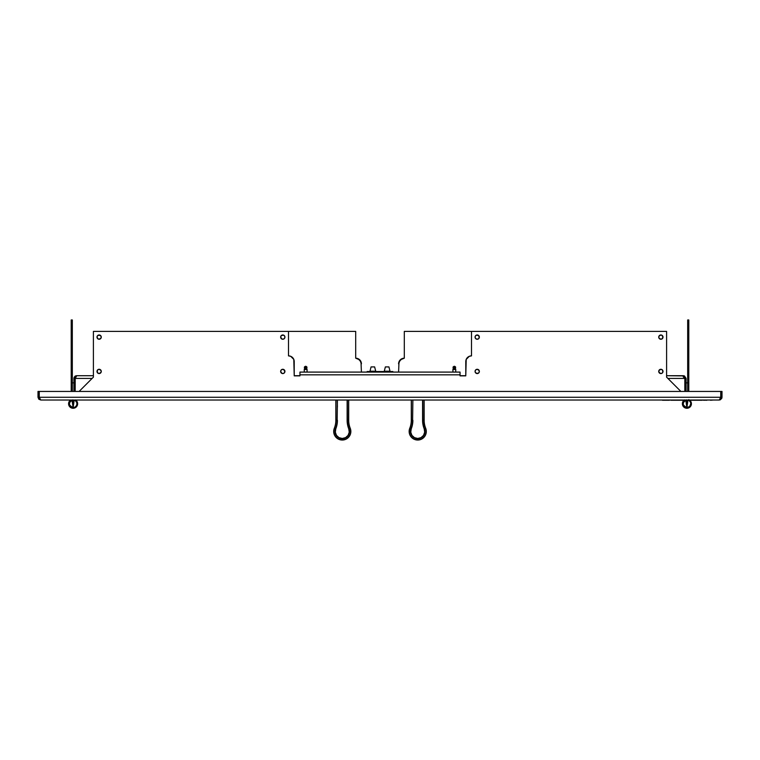 <?xml version="1.0" encoding="UTF-8"?>
<svg xmlns="http://www.w3.org/2000/svg" width="760" height="760" viewBox="0 0 760 760"><rect width="100%" height="100%" fill="white"/><g stroke="black" fill="none" stroke-linecap="round" stroke-linejoin="round"><path stroke-width="1.14" d="M97.147 337.934L96.986 337.117A2.147 2.147 0 0 0 101.109 337.934A2.147 2.147 0 0 0 97.612 335.597L99.949 335.131L101.109 336.291L101.109 337.934L99.949 339.093L98.306 339.093L96.986 337.117A2.147 2.147 0 0 1 99.123 334.97A2.147 2.147 0 0 1 101.27 337.117A2.147 2.147 0 0 1 99.123 339.255A2.147 2.147 0 0 1 96.986 337.117L97.612 335.597M281.276 338.627A2.147 2.147 0 0 0 284.933 337.117A2.147 2.147 0 0 0 281.276 335.597L283.613 335.131L284.772 336.291L284.772 337.934L283.613 339.093L281.969 339.093L280.649 337.117A2.147 2.147 0 0 1 282.786 334.97A2.147 2.147 0 0 1 284.933 337.117A2.147 2.147 0 0 1 282.786 339.255A2.147 2.147 0 0 1 280.649 337.117L281.276 335.597M281.267 335.597A2.147 2.147 0 0 0 280.649 337.108L280.81 336.291M283.613 373.407L282.786 373.568A2.147 2.147 0 0 0 284.306 369.911L284.772 372.238L283.613 373.407L281.969 373.407L280.649 371.421A2.147 2.147 0 0 1 282.786 369.274A2.147 2.147 0 0 1 284.933 371.421A2.147 2.147 0 0 1 282.786 373.568A2.147 2.147 0 0 1 280.649 371.421L281.276 369.911L282.786 369.274A2.147 2.147 0 0 0 281.276 369.901M284.306 369.901A2.147 2.147 0 0 0 282.786 369.274L284.772 370.604M281.267 369.911A2.147 2.147 0 0 0 280.649 371.421L280.81 370.604M101.27 371.421A2.147 2.147 0 0 1 99.123 373.568A2.147 2.147 0 0 1 96.986 371.421A2.147 2.147 0 0 0 98.306 373.407L97.147 372.238L97.612 369.911L99.123 369.274L101.109 370.604L101.109 372.238L99.949 373.407L98.306 373.407L96.986 371.421A2.147 2.147 0 0 1 99.123 369.274A2.147 2.147 0 0 1 101.27 371.421A2.147 2.147 0 0 0 97.612 369.901M662.387 369.901A2.147 2.147 0 0 0 660.877 369.274L662.387 369.911L663.014 371.421A2.147 2.147 0 0 0 662.387 369.911L662.853 372.238L661.694 373.407L660.05 373.407L658.73 371.421A2.147 2.147 0 0 1 660.877 369.274A2.147 2.147 0 0 1 663.014 371.421L662.853 372.238M660.867 369.274A2.147 2.147 0 0 0 658.73 371.421L659.357 369.911L660.877 369.274L658.892 370.604M478.724 369.901A2.147 2.147 0 0 0 477.213 369.274L479.19 370.604L479.19 372.238L478.03 373.407L475.693 372.941L475.066 371.421L475.693 369.911A2.147 2.147 0 0 0 475.066 371.421A2.147 2.147 0 0 1 477.213 369.274A2.147 2.147 0 0 1 479.351 371.421A2.147 2.147 0 0 0 478.733 369.911M475.693 369.911L477.213 369.274A2.147 2.147 0 0 0 475.693 369.901M478.03 335.131L479.19 336.291L479.19 337.934L478.03 339.093L476.387 339.093L475.228 337.934L475.228 336.291L476.387 335.131L478.724 335.597A2.147 2.147 0 0 0 475.066 337.117A2.147 2.147 0 0 1 477.213 334.97A2.147 2.147 0 0 1 479.351 337.117A2.147 2.147 0 0 0 478.733 335.597M661.694 335.131L663.014 337.117A2.147 2.147 0 0 0 658.892 336.291A2.147 2.147 0 0 0 658.73 337.108A2.147 2.147 0 0 1 660.877 334.97A2.147 2.147 0 0 1 663.014 337.117L661.694 339.093L660.05 339.093L658.892 337.934L658.892 336.291L660.05 335.131L661.694 335.131L662.853 336.291L662.853 337.934M398.582 372.087L399.019 361.712L402.116 358.615L404.301 358.188L404.301 331.398L471.494 331.398L471.494 355.87L469.3 356.307L466.212 359.404L465.776 375.858L465.776 361.589L465.776 375.858L460.056 375.858L460.056 374.832L299.944 374.832L299.944 375.858L294.224 375.858L293.787 359.404L290.7 356.307L288.505 355.87L288.505 331.398L355.699 331.398L355.699 358.188L357.884 358.615L360.981 361.712L361.418 372.087M39.102 397.271L39.102 391.438L38 391.438L38 397.271L38.807 399.209L40.745 400.016L719.255 400.016L720.736 397.271L720.736 391.438L720.736 397.271L39.263 397.271L39.263 391.438L720.736 391.438L39.263 391.438L39.263 397.271L40.745 400.016L719.255 400.016L720.309 399.209L720.736 397.271L39.263 397.271L39.691 399.209L40.745 400.016L38 397.271L38 391.438L39.102 391.438L39.102 397.271L38 397.271L39.102 397.271L39.33 398.116M355.699 358.188L359.736 359.86L361.418 363.897A5.719 5.719 0 0 0 355.699 358.188L355.699 331.398L93.404 331.398L93.404 377.14L79.116 391.438L93.404 377.14L93.404 331.398L288.505 331.398L288.505 355.87A5.719 5.719 0 0 1 294.224 361.589L294.224 375.858L299.944 375.858L299.944 374.832L460.056 374.832L460.056 375.858L465.776 375.858L460.056 375.858M398.582 363.897L400.263 359.86L404.301 358.188A5.719 5.719 0 0 0 398.582 363.897M404.301 358.188L404.301 331.398L471.494 331.398L471.494 355.87A5.719 5.719 0 0 0 465.776 361.589M680.884 391.438L666.596 377.14L666.596 331.398L471.494 331.398L666.596 331.398L666.596 377.14L680.884 391.438M101.109 337.934L99.123 339.255M96.986 337.117L97.147 336.291M99.123 334.97L101.109 336.291M283.613 339.093L282.786 339.255M280.81 337.934L280.649 337.117A2.147 2.147 0 0 0 281.267 338.627M282.786 334.97L283.613 335.131M284.306 335.597L284.772 336.291M281.276 372.941A2.147 2.147 0 0 0 281.969 373.407L280.649 371.421A2.147 2.147 0 0 0 281.267 372.941M282.786 369.274L283.613 369.445M101.109 372.238L99.123 373.568A2.147 2.147 0 0 0 101.27 371.431M96.986 371.421L97.147 370.604M99.123 369.274L101.109 370.604M660.877 373.568L658.892 372.238A2.147 2.147 0 0 0 662.387 372.941M661.694 369.445L662.387 369.911M478.03 369.445L479.19 370.604L479.19 372.238M478.733 372.941A2.147 2.147 0 0 0 479.351 371.421A2.147 2.147 0 0 1 477.213 373.568A2.147 2.147 0 0 1 475.066 371.421A2.147 2.147 0 0 0 477.213 373.568L476.387 373.407M475.693 372.941L475.228 372.238M476.387 369.445L477.213 369.274M478.724 335.597L479.19 337.934M477.213 339.255L476.387 339.093M478.733 338.627A2.147 2.147 0 0 0 479.351 337.117A2.147 2.147 0 0 1 477.213 339.255A2.147 2.147 0 0 1 475.066 337.117A2.147 2.147 0 0 0 475.693 338.627L475.228 337.934M476.387 335.131L477.213 334.97M660.877 339.255L658.892 337.934A2.147 2.147 0 0 0 663.014 337.117A2.147 2.147 0 0 1 660.877 339.255A2.147 2.147 0 0 1 658.73 337.117A2.147 2.147 0 0 0 658.892 337.934M658.892 336.291L660.877 334.97M71.212 377.14L72.314 377.14L72.314 319.96L71.212 319.96L71.212 377.14L71.212 319.96L72.314 319.96L72.314 391.438L72.314 377.14L71.212 377.14L71.212 391.438L71.212 377.14M687.686 377.14L688.788 377.14L688.788 391.438L688.788 377.14L687.686 377.14L687.686 391.438L687.686 319.96L687.686 377.14M688.788 319.96L688.788 377.14L688.788 319.96L687.686 319.96L688.788 319.96M299.944 375.858L294.224 375.858L294.224 361.589A5.719 5.719 0 0 0 294.224 361.579M39.577 398.43L39.225 397.898M40.745 400.016L38.807 399.209L38 397.271M720.67 398.116L720.898 391.438L722 391.438L720.898 391.438L720.898 397.271L722 397.271L722 391.438L722 397.271L719.255 400.016L720.309 399.808L719.255 400.016M720.898 397.271L720.774 397.898L720.898 397.271L722 397.271L721.791 398.316L720.309 399.808L722 397.271M720.774 397.898L720.423 398.43M710.505 400.244L713.317 400.016M706.847 400.244L698.506 400.016M698.164 400.016L697.509 400.016M694.754 400.244L693.5 400.244M691.771 400.244L696.112 400.244M693.025 400.244L690.365 400.016M683.069 400.244L680.836 400.244L683.696 400.016M672.999 400.244L680.808 400.016M662.482 400.244L669.38 400.244M663.442 400.244L661.884 400.016M680.323 400.244L671.023 400.244M669.503 400.016L671.869 400.244M690.289 400.244L691.704 400.244M696.531 400.244L697.328 400.244M696.654 400.244L697.689 400.244M697.519 400.244L698.336 400.244M698.231 400.244L701.926 400.244M701.964 400.016L703.988 400.244M704.396 400.244L707.38 400.016M460.056 374.832L460.056 372.087L299.944 372.087L299.944 374.832L299.944 372.087L460.056 372.087L460.056 374.832M372.856 372.087L372.856 371.535L367.137 371.535L367.137 372.087L367.137 371.535L387.144 371.535L387.144 372.087L387.144 371.535L372.856 371.535L372.856 372.087M392.863 372.087L392.863 371.535L387.144 371.535L392.863 371.535L392.863 372.087M475.693 338.637A2.147 2.147 0 0 0 478.724 338.627M477.213 373.568A2.147 2.147 0 0 0 478.724 372.941M658.73 371.431A2.147 2.147 0 0 0 658.892 372.238M663.014 371.421A2.147 2.147 0 0 1 660.877 373.568A2.147 2.147 0 0 1 658.73 371.421M98.306 373.407A2.147 2.147 0 0 0 99.123 373.568M281.969 373.407A2.147 2.147 0 0 0 282.786 373.568M384.284 371.203L385.358 366.918L388.94 366.918L390.003 371.203L384.284 371.203L390.003 371.203L388.94 366.918L385.358 366.918L384.284 371.203M369.997 371.203L371.06 366.918L374.642 366.918L375.715 371.203L369.997 371.203L375.715 371.203L374.642 366.918L371.06 366.918L369.997 371.203M454.337 366.272A1.425 1.425 0 0 1 455.534 367.973L455.192 368.657A0.912 0.912 0 0 1 455.753 369.502L455.753 372.087L455.753 369.502L452.922 369.502A0.912 0.912 0 0 1 453.483 368.657L453.14 367.973A1.53 1.53 0 0 1 454.337 366.272L453.197 366.852A1.53 1.53 0 0 0 453.14 367.973L453.483 368.657A0.912 0.912 0 0 0 452.922 369.502L452.922 372.087L452.922 369.502L455.753 369.502A0.912 0.912 0 0 0 455.192 368.657L453.483 368.201L455.534 367.973L453.14 367.973L455.534 367.973A1.53 1.53 0 0 0 455.477 366.852L453.197 366.852L455.477 366.852L454.337 366.272M305.662 366.272A1.425 1.425 0 0 1 306.859 367.973L306.517 368.657A0.912 0.912 0 0 1 307.078 369.502L307.078 372.087L307.078 369.502L304.247 369.502A0.912 0.912 0 0 1 304.808 368.657L304.466 367.973A1.53 1.53 0 0 1 305.662 366.272L304.522 366.852A1.53 1.53 0 0 0 304.466 367.973L304.808 368.657A0.912 0.912 0 0 0 304.247 369.502L304.247 372.087L304.247 369.502L307.078 369.502A0.912 0.912 0 0 0 306.517 368.657L304.808 368.201L306.859 367.973L304.466 367.973L306.859 367.973A1.53 1.53 0 0 0 306.802 366.852L304.522 366.852L306.802 366.852L305.662 366.272M75.021 378.233L75.544 377.216L75.012 378.413L75.012 391.438L75.012 378.413L73.91 378.413L76.608 375.715L93.404 375.715L76.769 375.715L75.173 378.413L92.14 378.413L75.173 378.413L75.202 377.881M294.224 375.715L299.944 375.715L294.224 375.715M75.173 391.438L75.212 377.824L75.173 391.438M75.629 375.896L76.769 375.715L75.212 377.824M73.919 378.176L73.91 391.438L73.929 378.109L75.012 378.413M75.563 375.924L74.841 376.371M74.166 377.273L75.668 375.887L74.1 377.406M74.024 400.016A3.838 3.838 0 0 1 73.112 407.578L73.112 399.902C68.153 402.458 68.153 405.023 73.112 407.578A3.838 3.838 0 0 0 74.024 400.016M76.997 403.74A3.885 3.885 0 0 1 73.112 407.635L75.269 406.98L76.703 405.232L76.883 402.791L75.249 400.491A2.973 2.973 0 0 1 74.689 400.016L75.249 400.491M73.91 382.859L72.314 382.859L73.91 382.859M71.193 400.358L72.475 399.902L70.148 401.233L69.293 404.5L70.946 406.98L73.112 407.578A3.838 3.838 0 0 1 71.782 400.14M70.148 401.233L69.227 403.74M71.62 407.331L72.352 407.559M76.883 402.791L76.532 401.897M73.112 400.016L73.112 407.578M334.315 428.279L335.777 428.868A23.018 23.018 0 0 0 337.421 420.318L337.003 424.669L335.54 428.773A22.771 22.771 0 0 0 337.165 420.318L337.421 400.016L337.165 420.318A22.771 22.771 0 0 1 335.54 428.773A7.248 7.248 0 0 0 342.276 438.719A7.248 7.248 0 0 0 349.011 428.773A22.771 22.771 0 0 1 347.387 420.318L348.707 420.318A21.441 21.441 0 0 0 350.236 428.279L349.837 427.31L350.236 428.279A21.441 21.441 0 0 1 348.707 420.318L348.707 400.016L348.602 420.318A21.546 21.546 0 0 0 350.141 428.317L350.236 428.279A8.578 8.578 0 0 1 342.276 440.04A8.578 8.578 0 0 0 350.236 428.279L349.011 428.773A7.248 7.248 0 0 1 342.276 438.719L342.276 439.935A8.474 8.474 0 0 0 350.141 428.317L349.011 428.773A22.771 22.771 0 0 1 347.387 420.318L348.602 420.318A21.546 21.546 0 0 0 350.141 428.317A8.474 8.474 0 0 1 342.276 439.935L342.276 438.719A7.248 7.248 0 0 1 335.54 428.773L334.409 428.317A21.546 21.546 0 0 0 335.948 420.318L335.948 400.016L335.948 420.318L337.165 420.318L335.844 420.318L335.844 400.016L335.844 420.318A21.441 21.441 0 0 1 334.315 428.279L334.409 428.317A8.474 8.474 0 0 0 342.276 439.935A8.474 8.474 0 0 1 334.409 428.317A21.546 21.546 0 0 0 335.948 420.318L335.844 420.318A21.441 21.441 0 0 1 334.315 428.279A8.578 8.578 0 0 0 342.276 440.04A8.578 8.578 0 0 1 334.315 428.279L334.713 427.31M348.773 428.868L347.13 420.318L347.13 400.016L347.13 420.318A23.018 23.018 0 0 0 348.773 428.868A7.002 7.002 0 0 1 342.276 438.463A7.002 7.002 0 0 1 335.777 428.868L335.322 432.212L336.481 435.385L338.998 437.646L342.276 438.463L345.553 437.646L348.07 435.385L349.239 432.212L348.773 428.868M347.387 420.318L347.387 400.016L347.387 420.318M337.298 400.016L337.421 407.008M684.827 391.438L684.827 378.413L683.231 375.715L666.596 375.715L683.838 375.915L684.827 378.413L684.827 391.438M683.231 376.808L684.827 378.413L667.859 378.413L684.827 378.413M465.776 375.715L460.056 375.715L465.776 375.715M683.392 375.715L684.428 375.915L683.392 375.715L686.09 378.413L684.988 378.413L684.75 377.558M686.09 378.413L684.418 375.915L686.09 378.413L686.09 391.438L686.09 378.413L684.988 378.413L684.988 391.438L684.988 378.413M684.522 377.273L684.874 377.796M687.809 400.016A3.838 3.838 0 0 1 686.888 407.578L689.643 406.495L690.774 403.74A3.885 3.885 0 0 1 686.888 407.635L686.888 399.902C681.938 402.458 681.938 405.023 686.888 407.578A3.838 3.838 0 0 0 687.809 400.016M689.025 400.491A2.973 2.973 0 0 1 688.465 400.016L690.317 401.897M687.686 382.859L686.09 382.859L687.686 382.859M684.969 400.358L686.251 399.902L683.924 401.233L683.078 404.5L684.142 406.495L686.888 407.635L687.99 400.016M690.774 403.74L690.659 402.791M683.924 401.233L683.003 403.74M685.406 407.331L686.128 407.559M686.888 400.016L686.888 407.578A3.838 3.838 0 0 1 685.567 400.14M409.763 428.279L411.226 428.868A23.018 23.018 0 0 0 412.87 420.318L412.452 424.669L410.989 428.773A22.771 22.771 0 0 0 412.613 420.318L412.87 400.016L412.613 420.318A22.771 22.771 0 0 1 410.989 428.773A7.248 7.248 0 0 0 417.724 438.719A7.248 7.248 0 0 0 424.46 428.773A22.771 22.771 0 0 1 422.835 420.318L424.156 420.318A21.441 21.441 0 0 0 425.685 428.279L425.286 427.31L425.685 428.279A21.441 21.441 0 0 1 424.156 420.318L424.156 400.016L424.051 420.318A21.546 21.546 0 0 0 425.59 428.317L425.685 428.279A8.578 8.578 0 0 1 417.724 440.04A8.578 8.578 0 0 0 425.685 428.279L424.46 428.773A7.248 7.248 0 0 1 417.724 438.719L417.724 439.935A8.474 8.474 0 0 0 425.59 428.317L424.46 428.773A22.771 22.771 0 0 1 422.835 420.318L424.051 420.318A21.546 21.546 0 0 0 425.59 428.317A8.474 8.474 0 0 1 417.724 439.935L417.724 438.719A7.248 7.248 0 0 1 410.989 428.773L409.858 428.317A21.546 21.546 0 0 0 411.397 420.318L411.397 400.016L411.397 420.318L412.613 420.318L411.293 420.318L411.293 400.016L411.293 420.318A21.441 21.441 0 0 1 409.763 428.279L409.858 428.317A8.474 8.474 0 0 0 417.724 439.935A8.474 8.474 0 0 1 409.858 428.317A21.546 21.546 0 0 0 411.397 420.318L411.293 420.318A21.441 21.441 0 0 1 409.763 428.279A8.578 8.578 0 0 0 417.724 440.04A8.578 8.578 0 0 1 409.763 428.279L410.162 427.31M424.222 428.868L422.579 420.318L422.579 400.016L422.579 420.318A23.018 23.018 0 0 0 424.222 428.868A7.002 7.002 0 0 1 417.724 438.463A7.002 7.002 0 0 1 411.226 428.868L410.761 432.212L411.93 435.385L414.447 437.646L417.724 438.463L421.002 437.646L423.519 435.385L424.678 432.212L424.222 428.868M422.835 420.318L422.835 400.016L422.835 420.318M683.126 401.223L684.37 399.978L682.452 402.857L682.708 405.479L684.37 407.512L686.888 408.272A4.531 4.531 0 0 0 689.462 400.016A4.531 4.531 0 0 1 686.888 408.272L689.406 407.512L691.077 405.479L691.077 402.012L689.406 399.978L690.659 401.223M689.406 407.512L690.659 406.258M683.126 406.258L684.37 407.512M684.323 400.016A4.531 4.531 0 0 0 686.888 408.272A4.531 4.531 0 0 1 684.323 400.016M683.221 401.09L684.513 399.883L682.48 402.695L683.031 406.115L685.007 407.863L687.61 408.215L690.564 406.391L691.419 403.911L690.745 401.365L688.778 399.627M689.263 407.597L690.564 406.391M690.745 401.365L689.538 400.073M683.031 406.115L684.237 407.417M75.591 399.95L77.273 401.964A4.531 4.531 0 0 0 75.677 400.016A4.531 4.531 0 0 1 76.874 406.267A4.531 4.531 0 0 1 70.632 407.531A4.531 4.531 0 0 0 73.16 408.272L70.632 407.531L68.941 405.517L68.656 402.904L70.556 400.007A4.531 4.531 0 0 0 68.581 403.788L68.941 405.517A4.531 4.531 0 0 0 70.632 407.531A4.531 4.531 0 0 1 70.537 400.016M74.043 408.177L74.888 407.911A4.531 4.531 0 0 0 77.644 403.693L76.903 406.22L74.043 408.177M77.539 402.809L77.644 403.693L77.539 402.809M68.941 405.517L68.675 404.671L68.941 405.517M74.214 400.016L73.112 407.635L72.01 400.016M685.786 400.016L686.888 407.635"/></g></svg>
